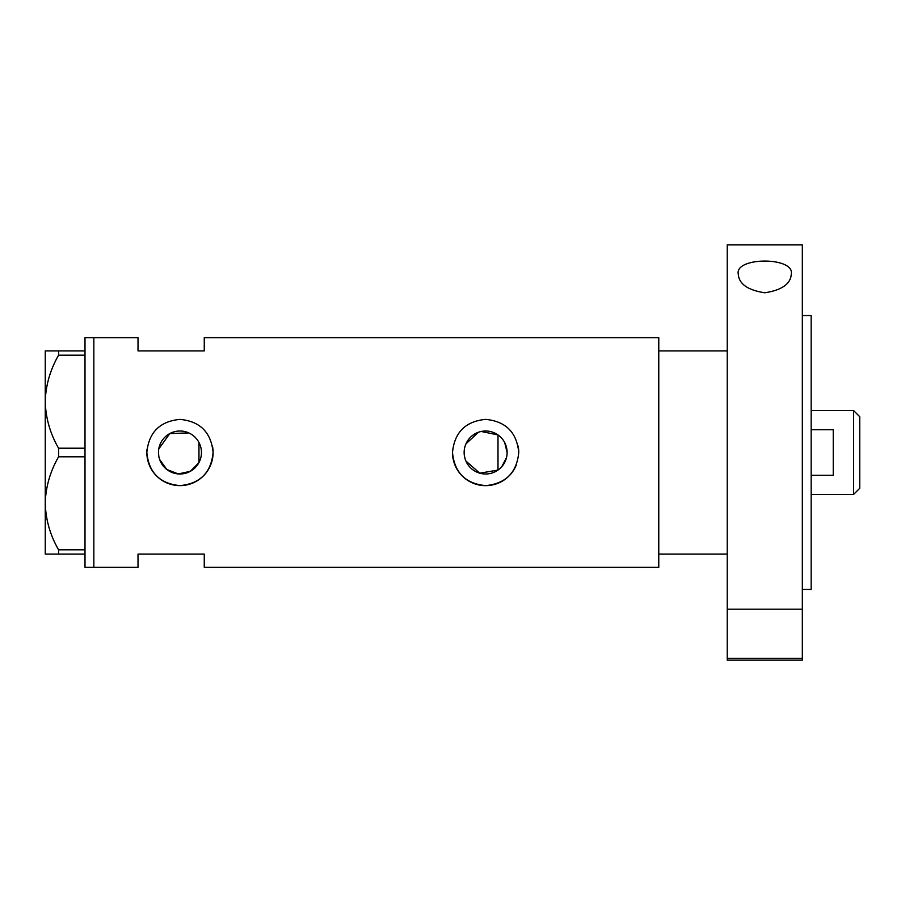 <?xml version="1.0" encoding="UTF-8"?>
<svg xmlns="http://www.w3.org/2000/svg" width="905" height="905" viewBox="0 0 905 905"><rect width="100%" height="100%" fill="white"/><g stroke="black" fill="none" stroke-linecap="round" stroke-linejoin="round"><path stroke-width="1.36" d="M481.189 431.47L497.999 434.932L497.999 470.068L479.774 473.179L465.928 461.075M464.944 458.326L464.344 455.441M200.82 457.681L200.039 460.181M501.8 466.652L506.506 457.602M507.117 452.5A21.494 21.494 0 0 0 485.623 431.006A21.494 21.494 0 0 0 464.141 452.5A21.494 21.494 0 0 0 485.623 473.994A21.494 21.494 0 0 0 507.117 452.5L504.696 442.579M158.477 452.5A21.494 21.494 0 0 0 179.971 473.994A21.494 21.494 0 0 0 201.453 452.5A21.494 21.494 0 0 0 179.971 431.006A21.494 21.494 0 0 0 158.477 452.5L158.782 456.075M159.665 459.536L166.825 469.503L178.308 473.926L190.378 471.301L198.964 462.557L198.964 442.443M147.006 449.242A33.123 33.123 0 0 0 146.836 452.5C148.793 472.636 159.834 483.677 179.959 485.623C200.084 483.689 211.137 472.648 213.094 452.5C211.137 432.364 200.096 421.323 179.982 419.377C159.834 421.323 148.782 432.364 146.836 452.5A33.123 33.123 0 0 0 179.971 485.623A33.123 33.123 0 0 0 212.46 446.007M452.658 449.242A33.123 33.123 0 0 0 452.5 452.5C454.457 472.636 465.498 483.677 485.623 485.623C505.748 483.689 516.789 472.648 518.757 452.5C516.789 432.364 505.759 421.323 485.646 419.377C465.498 421.323 454.446 432.364 452.5 452.5A33.123 33.123 0 0 0 516.212 465.238M85.002 350.914L85.002 355.19L58.576 355.19L58.576 350.914L85.002 350.914L85.002 337.656L93.837 337.656L93.837 567.345L93.837 337.656L138.013 337.656L138.013 350.914L204.259 350.914L204.259 337.656L658.772 337.656L658.772 554.086L727.235 554.086M85.002 554.086L58.576 554.086L58.576 549.81L85.002 549.81L85.002 567.345L138.013 567.345L138.013 554.086L204.259 554.086L204.259 567.345L658.772 567.345L658.772 350.914L727.235 350.914M188.794 432.907L169.801 433.563L158.782 448.937M518.757 452.5A33.123 33.123 0 0 0 518.113 446.007M200.039 444.808L200.82 447.319M465.928 443.914L478.372 432.273M85.002 448.213L85.002 456.787L58.576 456.787L58.576 448.213L85.002 448.213L85.002 355.19M85.002 549.81L85.002 456.787M58.576 549.81C50.182 535.251 45.748 519.753 45.25 503.293L45.25 554.086L58.576 554.086M58.576 448.213C50.182 433.665 45.748 418.155 45.25 401.707L45.25 503.293C45.691 487.071 50.126 471.562 58.576 456.787M58.576 350.914L45.25 350.914L45.25 401.707C45.691 385.485 50.126 369.975 58.576 355.19M853.562 410.542L859.75 416.719L859.75 488.281L853.562 494.458L853.562 410.542L811.163 410.542M811.163 475.249L833.245 475.249L833.245 429.751L811.163 429.751M802.328 658.354L802.328 609.189L727.235 609.189L802.328 609.189L802.328 244.904L727.235 244.904L727.235 658.354L802.328 658.354L802.328 660.096L727.235 660.096L727.235 658.354M738.276 274.079C734.555 256.805 794.839 256.681 791.287 274.079C790.721 283.865 781.92 290.098 764.861 292.79C747.734 290.166 738.876 283.921 738.276 274.079M802.328 315.574L811.163 315.574L811.163 589.427L802.328 589.427M853.562 494.458L811.163 494.458"/></g></svg>
